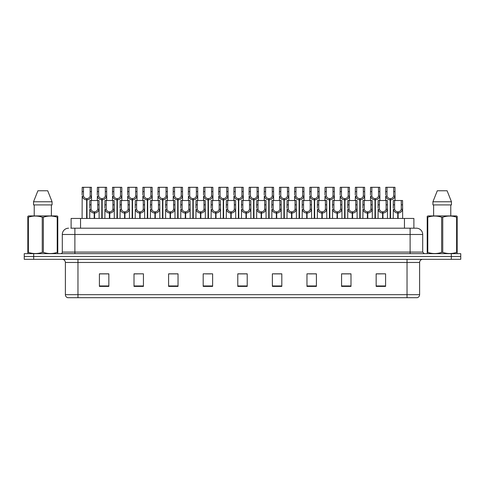 <?xml version="1.0" encoding="UTF-8"?>
<svg xmlns="http://www.w3.org/2000/svg" width="485" height="485" viewBox="0 0 485 485"><rect width="100%" height="100%" fill="white"/><g stroke="black" fill="none" stroke-linecap="round" stroke-linejoin="round"><path stroke-width="0.73" d="M71.113 228.192L71.113 218.444L413.887 218.444L413.887 228.192M419.616 294.674C419.531 296.177 418.773 297.184 417.349 297.693L407.036 297.693L407.036 294.674L419.616 294.674L419.616 262.47A3.146 3.146 0 0 1 422.762 259.323M407.036 297.693L67.651 297.693A3.146 3.146 0 0 1 65.384 294.674L65.384 262.47C65.196 260.56 64.147 259.511 62.238 259.323M33.683 253.661L460.75 253.661L460.75 256.492L24.25 256.492L24.25 259.323L33.683 259.323L33.683 256.492L24.25 256.492L24.25 253.661L33.683 253.661L33.683 256.492L460.75 256.492L460.75 259.323L33.683 259.323M385.587 286.399L385.587 273.825L376.154 273.825L376.154 286.399L385.587 286.399M350.995 286.399L350.995 273.825L341.561 273.825L341.561 286.399L350.995 286.399M316.402 286.399L316.402 273.825L306.969 273.825L306.969 286.399L316.402 286.399M281.809 286.399L281.809 273.825L272.376 273.825L272.376 286.399L281.809 286.399M108.846 286.399L108.846 273.825L99.413 273.825L99.413 286.399L108.846 286.399M143.439 286.399L143.439 273.825L134.005 273.825L134.005 286.399L143.439 286.399M178.031 286.399L178.031 273.825L168.598 273.825L168.598 286.399L178.031 286.399M212.624 286.399L212.624 273.825L203.191 273.825L203.191 286.399L212.624 286.399M247.217 286.399L247.217 273.825L237.783 273.825L237.783 286.399L247.217 286.399M312.11 273.886L309.242 273.886M350.055 273.886L347.181 273.886M342.465 273.886L350.995 273.886M376.154 273.886L385.126 273.825M380.41 273.886L377.536 273.886M205.876 273.886L210.593 273.886M175.521 273.886L172.648 273.886M134.005 273.886L142.293 273.825M137.576 273.886L134.709 273.886M107.221 273.886L104.354 273.886M99.637 273.886L108.846 273.886M281.761 273.886L278.887 273.886M274.171 273.886L281.809 273.886M243.816 273.886L240.942 273.886M247.217 273.886L237.783 273.886M178.031 273.886L168.598 273.886M316.402 273.886L306.987 273.825M70.968 228.192L416.312 228.192M70.828 228.192L74.884 228.192L74.884 234.479L62.304 234.479L62.304 252.091A1.57 1.57 0 0 1 60.728 253.661M68.591 228.192A6.287 6.287 0 0 0 62.304 234.479M416.409 228.192A6.287 6.287 0 0 1 422.696 234.479L422.696 252.091L424.272 253.661M94.199 218.444L94.254 211.842C92.641 211.672 91.574 210.817 91.065 209.277L91.077 200.517L99.025 200.517L99.122 218.444M94.199 213.097C91.853 212.83 90.38 211.557 89.773 209.277L89.689 218.444M89.689 208.15L89.786 200.517L91.077 200.517M94.557 218.444L94.557 211.842C96.169 211.672 97.236 210.817 97.746 209.277L97.734 200.517M94.557 211.842L94.611 218.444M94.254 211.842L94.254 218.444M99.122 208.15L99.037 209.277C98.431 211.557 96.958 212.83 94.611 213.097M86.609 218.444L86.663 198.632C85.051 198.462 83.99 197.607 83.475 196.067L83.493 187.307L91.441 187.307L91.532 200.517M86.609 199.887C84.269 199.62 82.789 198.347 82.183 196.067L82.098 218.444M82.098 194.94L82.195 187.307L83.493 187.307M86.967 218.444L86.967 198.632C88.585 198.462 89.646 197.607 90.161 196.067L90.143 187.307M86.967 198.632L87.021 218.444M86.663 198.632L86.663 218.444M91.532 194.94L91.447 196.067C90.84 198.347 89.367 199.62 87.021 199.887M57.588 253.661L57.782 252.394L57.224 252.394L57.224 217.195C52.622 215.673 48.003 215.673 43.359 217.195L42.25 217.195C37.648 215.673 33.022 215.673 28.385 217.195L27.827 217.195L27.827 216.334L28.554 215.928L27.827 216.334L27.827 252.788M43.359 217.195L43.359 252.394C47.96 253.916 52.586 253.916 57.224 252.394M43.359 252.394L42.25 252.394L42.25 217.195M28.385 217.195L28.385 252.394C32.986 253.916 37.606 253.916 42.25 252.394M28.385 252.394L27.827 252.394L28.021 253.661M57.782 220.645L57.782 216.334L57.054 215.928L57.782 216.334L57.782 217.195L57.224 217.195M57.054 215.928L28.554 215.928M47.712 190.769L52.071 201.772L47.712 190.769L37.897 190.769L33.538 201.772L33.538 204.919L52.071 204.919L52.071 201.772L33.538 201.772L37.897 190.769M34.229 204.919L34.229 215.928M51.38 215.928L51.38 204.919L51.38 215.928M57.782 217.195L57.782 252.788M456.979 253.661L457.173 252.394L456.615 252.394L456.615 217.195C452.014 215.673 447.394 215.673 442.75 217.195L441.641 217.195C437.04 215.673 432.414 215.673 427.776 217.195L427.218 217.195L427.218 216.334L427.946 215.928L427.218 216.334L427.218 252.788M442.75 217.195L442.75 252.394C447.352 253.916 451.978 253.916 456.615 252.394M442.75 252.394L441.641 252.394L441.641 217.195M427.776 217.195L427.776 252.394C432.377 253.916 436.997 253.916 441.641 252.394M427.776 252.394L427.218 252.394L427.412 253.661M457.173 220.645L457.173 216.334L456.446 215.928L457.173 216.334L457.173 217.195L456.615 217.195M456.446 215.928L427.946 215.928M447.103 190.769L451.462 201.772L447.103 190.769L437.288 190.769L432.929 201.772L432.929 204.919L451.462 204.919L451.462 201.772L432.929 201.772L437.288 190.769M433.62 204.919L433.62 215.928M450.771 215.928L450.771 204.919M457.173 217.195L457.173 252.788M451.462 201.772L451.462 204.919M109.38 218.444L109.434 211.842C107.816 211.672 106.755 210.817 106.239 209.277L106.257 200.517L114.205 200.517L114.302 218.444M109.38 213.097C107.033 212.83 105.554 211.557 104.948 209.277L104.863 218.444M104.863 208.15L104.96 200.517L106.257 200.517M109.731 218.444L109.731 211.842C111.35 211.672 112.411 210.817 112.926 209.277L112.908 200.517M109.731 211.842L109.786 218.444M109.434 211.842L109.434 218.444M114.302 208.15L114.211 209.277C113.605 211.557 112.132 212.83 109.786 213.097M124.554 218.444L124.609 211.842C122.996 211.672 121.929 210.817 121.42 209.277L121.432 200.517L129.38 200.517L129.477 218.444M124.554 213.097C122.208 212.83 120.735 211.557 120.128 209.277L120.044 218.444M120.044 208.15L120.141 200.517L121.432 200.517M124.912 218.444L124.912 211.842C126.524 211.672 127.591 210.817 128.101 209.277L128.088 200.517M124.912 211.842L124.966 218.444M124.609 211.842L124.609 218.444M129.477 208.15L129.392 209.277C128.786 211.557 127.312 212.83 124.966 213.097M139.728 218.444L139.783 211.842C138.17 211.672 137.109 210.817 136.594 209.277L136.612 200.517L144.56 200.517L144.651 218.444M139.728 213.097C137.388 212.83 135.909 211.557 135.303 209.277L135.218 218.444M135.218 208.15L135.315 200.517L136.612 200.517M140.086 218.444L140.086 211.842C141.699 211.672 142.766 210.817 143.275 209.277L143.263 200.517M140.086 211.842L140.141 218.444M139.783 211.842L139.783 218.444M144.651 208.15L144.566 209.277C143.96 211.557 142.487 212.83 140.141 213.097M154.909 218.444L154.964 211.842C153.345 211.672 152.284 210.817 151.769 209.277L151.787 200.517L159.735 200.517L159.832 218.444M154.909 213.097C152.563 212.83 151.09 211.557 150.483 209.277L150.398 218.444M150.398 208.15L150.489 200.517L151.787 200.517M155.267 218.444L155.267 211.842C156.879 211.672 157.94 210.817 158.456 209.277L158.437 200.517M155.267 211.842L155.321 218.444M154.964 211.842L154.964 218.444M159.832 208.15L159.747 209.277C159.141 211.557 157.661 212.83 155.321 213.097M101.789 218.444L101.844 198.632C100.231 198.462 99.164 197.607 98.655 196.067L98.667 187.307L106.615 187.307L106.712 200.517M101.789 199.887C99.443 199.62 97.97 198.347 97.364 196.067L97.279 200.517M97.279 194.94L97.376 187.307L98.667 187.307M102.147 218.444L102.147 198.632C103.76 198.462 104.821 197.607 105.336 196.067L105.324 187.307M102.147 198.632L102.202 218.444M101.844 198.632L101.844 218.444M106.712 194.94L106.627 196.067C106.021 198.347 104.542 199.62 102.202 199.887M116.964 218.444L117.018 198.632C115.406 198.462 114.345 197.607 113.829 196.067L113.842 187.307L121.79 187.307L121.887 200.517M116.964 199.887C114.624 199.62 113.144 198.347 112.538 196.067L112.453 200.517M112.453 194.94L112.55 187.307L113.842 187.307M117.322 218.444L117.322 198.632C118.934 198.462 120.001 197.607 120.51 196.067L120.498 187.307M117.322 198.632L117.376 218.444M117.018 198.632L117.018 218.444M121.887 194.94L121.802 196.067C121.195 198.347 119.722 199.62 117.376 199.887M132.144 218.444L132.199 198.632C130.58 198.462 129.519 197.607 129.004 196.067L129.022 187.307L136.97 187.307L137.067 200.517M132.144 199.887C129.798 199.62 128.325 198.347 127.719 196.067L127.628 200.517M127.628 194.94L127.725 187.307L129.022 187.307M132.496 218.444L132.496 198.632C134.115 198.462 135.176 197.607 135.691 196.067L135.673 187.307M132.496 198.632L132.557 218.444M132.199 198.632L132.199 218.444M137.067 194.94L136.982 196.067C136.376 198.347 134.897 199.62 132.557 199.887M147.319 218.444L147.373 198.632C145.761 198.462 144.694 197.607 144.184 196.067L144.197 187.307L152.144 187.307L152.242 200.517M147.319 199.887C144.973 199.62 143.499 198.347 142.893 196.067L142.808 200.517M142.808 194.94L142.905 187.307L144.197 187.307M147.676 218.444L147.676 198.632C149.289 198.462 150.356 197.607 150.865 196.067L150.853 187.307M147.676 198.632L147.731 218.444M147.373 198.632L147.373 218.444M152.242 194.94L152.157 196.067C151.55 198.347 150.077 199.62 147.731 199.887M170.083 218.444L170.138 211.842C168.525 211.672 167.458 210.817 166.949 209.277L166.961 200.517L174.909 200.517L175.006 218.444M170.083 213.097C167.737 212.83 166.264 211.557 165.658 209.277L165.573 218.444M165.573 208.15L165.67 200.517L166.961 200.517M170.441 218.444L170.441 211.842C172.054 211.672 173.121 210.817 173.63 209.277L173.618 200.517M170.441 211.842L170.496 218.444M170.138 211.842L170.138 218.444M175.006 208.15L174.921 209.277C174.315 211.557 172.842 212.83 170.496 213.097M185.264 218.444L185.319 211.842C183.7 211.672 182.639 210.817 182.124 209.277L182.142 200.517L190.09 200.517L190.187 218.444M185.264 213.097C182.918 212.83 181.445 211.557 180.832 209.277L180.747 218.444M180.747 208.15L180.844 200.517L182.142 200.517M185.616 218.444L185.616 211.842C187.234 211.672 188.295 210.817 188.81 209.277L188.792 200.517M185.616 211.842L185.67 218.444M185.319 211.842L185.319 218.444M190.187 208.15L190.096 209.277C189.489 211.557 188.016 212.83 185.67 213.097M200.438 218.444L200.493 211.842C198.88 211.672 197.813 210.817 197.304 209.277L197.316 200.517L205.264 200.517L205.361 218.444M200.438 213.097C198.092 212.83 196.619 211.557 196.013 209.277L195.928 218.444M195.928 208.15L196.025 200.517L197.316 200.517M200.796 218.444L200.796 211.842C202.409 211.672 203.476 210.817 203.985 209.277L203.973 200.517M200.796 211.842L200.851 218.444M200.493 211.842L200.493 218.444M205.361 208.15L205.276 209.277C204.67 211.557 203.197 212.83 200.851 213.097M215.613 218.444L215.667 211.842C214.055 211.672 212.994 210.817 212.478 209.277L212.497 200.517L220.445 200.517L220.536 218.444M215.613 213.097C213.273 212.83 211.793 211.557 211.187 209.277L211.102 218.444M211.102 208.15L211.199 200.517L212.497 200.517M215.97 218.444L215.97 211.842C217.583 211.672 218.65 210.817 219.159 209.277L219.147 200.517M215.97 211.842L216.025 218.444M215.667 211.842L215.667 218.444M220.536 208.15L220.451 209.277C219.844 211.557 218.371 212.83 216.025 213.097M162.493 218.444L162.548 198.632C160.935 198.462 159.874 197.607 159.359 196.067L159.377 187.307L167.325 187.307L167.416 200.517M162.493 199.887C160.153 199.62 158.674 198.347 158.068 196.067L157.983 200.517M157.983 194.94L158.08 187.307L159.377 187.307M162.851 218.444L162.851 198.632C164.47 198.462 165.53 197.607 166.046 196.067L166.028 187.307M162.851 198.632L162.905 218.444M162.548 198.632L162.548 218.444M167.416 194.94L167.331 196.067C166.725 198.347 165.252 199.62 162.905 199.887M177.674 218.444L177.728 198.632C176.116 198.462 175.049 197.607 174.539 196.067L174.552 187.307L182.499 187.307L182.596 200.517M177.674 199.887C175.327 199.62 173.854 198.347 173.248 196.067L173.163 200.517M173.163 194.94L173.26 187.307L174.552 187.307M178.031 218.444L178.031 198.632C179.644 198.462 180.705 197.607 181.22 196.067L181.208 187.307M178.031 198.632L178.086 218.444M177.728 198.632L177.728 218.444M182.596 194.94L182.512 196.067C181.905 198.347 180.426 199.62 178.086 199.887M192.848 218.444L192.903 198.632C191.29 198.462 190.229 197.607 189.714 196.067L189.726 187.307L197.674 187.307L197.771 200.517M192.848 199.887C190.508 199.62 189.029 198.347 188.422 196.067L188.338 200.517M188.338 194.94L188.435 187.307L189.726 187.307M193.206 218.444L193.206 198.632C194.818 198.462 195.885 197.607 196.395 196.067L196.383 187.307M193.206 198.632L193.26 218.444M192.903 198.632L192.903 218.444M197.771 194.94L197.686 196.067C197.08 198.347 195.607 199.62 193.26 199.887M208.029 218.444L208.083 198.632C206.464 198.462 205.404 197.607 204.888 196.067L204.906 187.307L212.854 187.307L212.951 200.517M208.029 199.887C205.682 199.62 204.209 198.347 203.603 196.067L203.512 200.517M203.512 194.94L203.609 187.307L204.906 187.307M208.38 218.444L208.38 198.632C209.999 198.462 211.06 197.607 211.575 196.067L211.557 187.307M208.38 198.632L208.441 218.444M208.083 198.632L208.083 218.444M212.951 194.94L212.866 196.067C212.26 198.347 210.781 199.62 208.441 199.887M230.793 218.444L230.848 211.842C229.229 211.672 228.168 210.817 227.653 209.277L227.671 200.517L235.619 200.517L235.716 218.444M230.793 213.097C228.447 212.83 226.974 211.557 226.368 209.277L226.283 218.444M226.283 208.15L226.374 200.517L227.671 200.517M231.151 218.444L231.151 211.842C232.764 211.672 233.825 210.817 234.34 209.277L234.322 200.517M231.151 211.842L231.206 218.444M230.848 211.842L230.848 218.444M235.716 208.15L235.631 209.277C235.025 211.557 233.546 212.83 231.206 213.097M245.968 218.444L246.022 211.842C244.41 211.672 243.343 210.817 242.833 209.277L242.846 200.517L250.793 200.517L250.89 218.444M245.968 213.097C243.622 212.83 242.148 211.557 241.542 209.277L241.457 218.444M241.457 208.15L241.554 200.517L242.846 200.517M246.325 218.444L246.325 211.842C247.938 211.672 249.005 210.817 249.514 209.277L249.502 200.517M246.325 211.842L246.38 218.444M246.022 211.842L246.022 218.444M250.89 208.15L250.806 209.277C250.199 211.557 248.726 212.83 246.38 213.097M261.148 218.444L261.203 211.842C259.584 211.672 258.523 210.817 258.008 209.277L258.026 200.517L265.974 200.517L266.071 218.444M261.148 213.097C258.802 212.83 257.329 211.557 256.717 209.277L256.632 218.444M256.632 208.15L256.729 200.517L258.026 200.517M261.5 218.444L261.5 211.842C263.119 211.672 264.179 210.817 264.695 209.277L264.677 200.517M261.5 211.842L261.554 218.444M261.203 211.842L261.203 218.444M266.071 208.15L265.98 209.277C265.374 211.557 263.901 212.83 261.554 213.097M276.323 218.444L276.377 211.842C274.765 211.672 273.698 210.817 273.188 209.277L273.2 200.517L281.148 200.517L281.245 218.444M276.323 213.097C273.976 212.83 272.503 211.557 271.897 209.277L271.812 218.444M271.812 208.15L271.909 200.517L273.2 200.517M276.68 218.444L276.68 211.842C278.293 211.672 279.36 210.817 279.869 209.277L279.857 200.517M276.68 211.842L276.735 218.444M276.377 211.842L276.377 218.444M281.245 208.15L281.161 209.277C280.554 211.557 279.081 212.83 276.735 213.097M291.497 218.444L291.552 211.842C289.939 211.672 288.878 210.817 288.363 209.277L288.381 200.517L296.329 200.517L296.42 218.444M291.497 213.097C289.157 212.83 287.678 211.557 287.071 209.277L286.987 218.444M286.987 208.15L287.084 200.517L288.381 200.517M291.855 218.444L291.855 211.842C293.467 211.672 294.534 210.817 295.044 209.277L295.032 200.517M291.855 211.842L291.909 218.444M291.552 211.842L291.552 218.444M296.42 208.15L296.335 209.277C295.729 211.557 294.256 212.83 291.909 213.097M306.678 218.444L306.732 211.842C305.113 211.672 304.053 210.817 303.537 209.277L303.555 200.517L311.503 200.517L311.6 218.444M306.678 213.097C304.331 212.83 302.858 211.557 302.252 209.277L302.167 218.444M302.167 208.15L302.258 200.517L303.555 200.517M307.035 218.444L307.035 211.842C308.648 211.672 309.709 210.817 310.224 209.277L310.206 200.517M307.035 211.842L307.09 218.444M306.732 211.842L306.732 218.444M311.6 208.15L311.515 209.277C310.909 211.557 309.43 212.83 307.09 213.097M223.203 218.444L223.258 198.632C221.645 198.462 220.578 197.607 220.069 196.067L220.081 187.307L228.029 187.307L228.126 200.517M223.203 199.887C220.857 199.62 219.384 198.347 218.777 196.067L218.693 200.517M218.693 194.94L218.79 187.307L220.081 187.307M223.561 218.444L223.561 198.632C225.173 198.462 226.24 197.607 226.75 196.067L226.737 187.307M223.561 198.632L223.615 218.444M223.258 198.632L223.258 218.444M228.126 194.94L228.041 196.067C227.435 198.347 225.962 199.62 223.615 199.887M238.377 218.444L238.432 198.632C236.819 198.462 235.758 197.607 235.243 196.067L235.261 187.307L243.209 187.307L243.3 200.517M238.377 199.887C236.037 199.62 234.558 198.347 233.952 196.067L233.867 200.517M233.867 194.94L233.964 187.307L235.261 187.307M238.735 218.444L238.735 198.632C240.354 198.462 241.415 197.607 241.93 196.067L241.912 187.307M238.735 198.632L238.79 218.444M238.432 198.632L238.432 218.444M243.3 194.94L243.215 196.067C242.609 198.347 241.136 199.62 238.79 199.887M253.558 218.444L253.613 198.632C252 198.462 250.933 197.607 250.424 196.067L250.436 187.307L258.384 187.307L258.481 200.517M253.558 199.887C251.212 199.62 249.739 198.347 249.132 196.067L249.047 200.517M249.047 194.94L249.144 187.307L250.436 187.307M253.916 218.444L253.916 198.632C255.528 198.462 256.589 197.607 257.105 196.067L257.092 187.307M253.916 198.632L253.97 218.444M253.613 198.632L253.613 218.444M258.481 194.94L258.396 196.067C257.79 198.347 256.31 199.62 253.97 199.887M268.732 218.444L268.787 198.632C267.174 198.462 266.113 197.607 265.598 196.067L265.61 187.307L273.558 187.307L273.655 200.517M268.732 199.887C266.392 199.62 264.913 198.347 264.307 196.067L264.222 200.517M264.222 194.94L264.319 187.307L265.61 187.307M269.09 218.444L269.09 198.632C270.703 198.462 271.77 197.607 272.279 196.067L272.267 187.307M269.09 198.632L269.145 218.444M268.787 198.632L268.787 218.444M273.655 194.94L273.57 196.067C272.964 198.347 271.491 199.62 269.145 199.887M283.913 218.444L283.967 198.632C282.349 198.462 281.288 197.607 280.773 196.067L280.791 187.307L288.739 187.307L288.836 200.517M283.913 199.887C281.567 199.62 280.094 198.347 279.487 196.067L279.396 200.517M279.396 194.94L279.493 187.307L280.791 187.307M284.265 218.444L284.265 198.632C285.883 198.462 286.944 197.607 287.459 196.067L287.441 187.307M284.265 198.632L284.325 218.444M283.967 198.632L283.967 218.444M288.836 194.94L288.751 196.067C288.145 198.347 286.665 199.62 284.325 199.887M299.087 218.444L299.142 198.632C297.529 198.462 296.462 197.607 295.953 196.067L295.965 187.307L303.913 187.307L304.01 200.517M299.087 199.887C296.741 199.62 295.268 198.347 294.662 196.067L294.577 200.517M294.577 194.94L294.674 187.307L295.965 187.307M299.445 218.444L299.445 198.632C301.058 198.462 302.125 197.607 302.634 196.067L302.622 187.307M299.445 198.632L299.5 218.444M299.142 198.632L299.142 218.444M304.01 194.94L303.925 196.067C303.319 198.347 301.846 199.62 299.5 199.887M321.852 218.444L321.907 211.842C320.294 211.672 319.227 210.817 318.718 209.277L318.73 200.517L326.678 200.517L326.775 218.444M321.852 213.097C319.506 212.83 318.033 211.557 317.426 209.277L317.342 218.444M317.342 208.15L317.439 200.517L318.73 200.517M322.21 218.444L322.21 211.842C323.822 211.672 324.889 210.817 325.399 209.277L325.387 200.517M322.21 211.842L322.264 218.444M321.907 211.842L321.907 218.444M326.775 208.15L326.69 209.277C326.084 211.557 324.611 212.83 322.264 213.097M337.033 218.444L337.087 211.842C335.468 211.672 334.407 210.817 333.892 209.277L333.91 200.517L341.858 200.517L341.955 218.444M337.033 213.097C334.686 212.83 333.213 211.557 332.607 209.277L332.516 218.444M332.516 208.15L332.613 200.517L333.91 200.517M337.384 218.444L337.384 211.842C339.003 211.672 340.064 210.817 340.579 209.277L340.561 200.517M337.384 211.842L337.439 218.444M337.087 211.842L337.087 218.444M341.955 208.15L341.864 209.277C341.258 211.557 339.785 212.83 337.439 213.097M352.207 218.444L352.262 211.842C350.649 211.672 349.582 210.817 349.073 209.277L349.085 200.517L357.033 200.517L357.13 218.444M352.207 213.097C349.861 212.83 348.388 211.557 347.781 209.277L347.696 218.444M347.696 208.15L347.793 200.517L349.085 200.517M352.565 218.444L352.565 211.842C354.177 211.672 355.244 210.817 355.754 209.277L355.741 200.517M352.565 211.842L352.619 218.444M352.262 211.842L352.262 218.444M357.13 208.15L357.045 209.277C356.439 211.557 354.965 212.83 352.619 213.097M367.381 218.444L367.436 211.842C365.823 211.672 364.762 210.817 364.247 209.277L364.265 200.517L372.213 200.517L372.304 218.444M367.381 213.097C365.041 212.83 363.562 211.557 362.956 209.277L362.871 218.444M362.871 208.15L362.968 200.517L364.265 200.517M367.739 218.444L367.739 211.842C369.352 211.672 370.419 210.817 370.934 209.277L370.916 200.517M367.739 211.842L367.794 218.444M367.436 211.842L367.436 218.444M372.304 208.15L372.219 209.277C371.613 211.557 370.14 212.83 367.794 213.097M382.562 218.444L382.616 211.842C380.998 211.672 379.937 210.817 379.422 209.277L379.44 200.517L387.388 200.517L387.485 218.444M382.562 213.097C380.216 212.83 378.743 211.557 378.136 209.277L378.051 218.444M378.051 208.15L378.142 200.517L379.44 200.517M382.92 218.444L382.92 211.842C384.532 211.672 385.593 210.817 386.108 209.277L386.09 200.517M382.92 211.842L382.974 218.444M382.616 211.842L382.616 218.444M387.485 208.15L387.4 209.277C386.794 211.557 385.314 212.83 382.974 213.097M397.736 218.444L397.791 211.842C396.178 211.672 395.111 210.817 394.602 209.277L394.614 200.517L402.562 200.517L402.659 218.444M397.736 213.097C395.39 212.83 393.917 211.557 393.311 209.277L393.226 218.444M393.226 208.15L393.323 200.517L394.614 200.517M398.094 218.444L398.094 211.842C399.707 211.672 400.774 210.817 401.283 209.277L401.271 200.517M398.094 211.842L398.149 218.444M397.791 211.842L397.791 218.444M402.659 208.15L402.574 209.277C401.968 211.557 400.495 212.83 398.149 213.097M314.262 218.444L314.316 198.632C312.704 198.462 311.643 197.607 311.127 196.067L311.146 187.307L319.094 187.307L319.185 200.517M314.262 199.887C311.922 199.62 310.442 198.347 309.836 196.067L309.751 200.517M309.751 194.94L309.848 187.307L311.146 187.307M314.62 218.444L314.62 198.632C316.238 198.462 317.299 197.607 317.814 196.067L317.796 187.307M314.62 198.632L314.674 218.444M314.316 198.632L314.316 218.444M319.185 194.94L319.1 196.067C318.493 198.347 317.02 199.62 314.674 199.887M329.442 218.444L329.497 198.632C327.884 198.462 326.817 197.607 326.308 196.067L326.32 187.307L334.268 187.307L334.365 200.517M329.442 199.887C327.096 199.62 325.623 198.347 325.017 196.067L324.932 200.517M324.932 194.94L325.029 187.307L326.32 187.307M329.8 218.444L329.8 198.632C331.413 198.462 332.474 197.607 332.989 196.067L332.977 187.307M329.8 198.632L329.855 218.444M329.497 198.632L329.497 218.444M334.365 194.94L334.28 196.067C333.674 198.347 332.195 199.62 329.855 199.887M344.617 218.444L344.671 198.632C343.059 198.462 341.998 197.607 341.482 196.067L341.495 187.307L349.442 187.307L349.539 200.517M344.617 199.887C342.277 199.62 340.797 198.347 340.191 196.067L340.106 200.517M340.106 194.94L340.203 187.307L341.495 187.307M344.974 218.444L344.974 198.632C346.587 198.462 347.654 197.607 348.163 196.067L348.151 187.307M344.974 198.632L345.029 218.444M344.671 198.632L344.671 218.444M349.539 194.94L349.455 196.067C348.848 198.347 347.375 199.62 345.029 199.887M359.797 218.444L359.852 198.632C358.233 198.462 357.172 197.607 356.657 196.067L356.675 187.307L364.623 187.307L364.72 200.517M359.797 199.887C357.451 199.62 355.978 198.347 355.372 196.067L355.281 200.517M355.281 194.94L355.378 187.307L356.675 187.307M360.149 218.444L360.149 198.632C361.768 198.462 362.828 197.607 363.344 196.067L363.326 187.307M360.149 198.632L360.209 218.444M359.852 198.632L359.852 218.444M364.72 194.94L364.635 196.067C364.029 198.347 362.55 199.62 360.209 199.887M374.972 218.444L375.026 198.632C373.414 198.462 372.347 197.607 371.837 196.067L371.849 187.307L379.797 187.307L379.894 200.517M374.972 199.887C372.625 199.62 371.152 198.347 370.546 196.067L370.461 200.517M370.461 194.94L370.558 187.307L371.849 187.307M375.329 218.444L375.329 198.632C376.942 198.462 378.009 197.607 378.518 196.067L378.506 187.307M375.329 198.632L375.384 218.444M375.026 198.632L375.026 218.444M379.894 194.94L379.81 196.067C379.203 198.347 377.73 199.62 375.384 199.887M390.146 218.444L390.207 198.632C388.588 198.462 387.527 197.607 387.012 196.067L387.03 187.307L394.978 187.307L395.069 200.517M390.146 199.887C387.806 199.62 386.327 198.347 385.72 196.067L385.636 200.517M385.636 194.94L385.733 187.307L387.03 187.307M390.504 218.444L390.504 198.632C392.122 198.462 393.183 197.607 393.699 196.067L393.681 187.307M390.504 198.632L390.558 218.444M390.207 198.632L390.207 218.444M395.069 194.94L394.984 196.067C394.378 198.347 392.905 199.62 390.558 199.887M80.546 228.192L80.546 218.444M404.454 228.192L404.454 218.444M407.036 259.323L407.036 262.47L65.384 262.47M419.616 262.47L407.036 262.47L407.036 294.674L77.964 294.674L77.964 297.693M65.384 294.674L77.964 294.674L77.964 259.323M451.317 259.323L451.317 253.661M247.217 285.962L237.783 285.962M212.624 285.962L203.191 285.962M178.031 285.962L168.598 285.962M143.439 285.962L134.005 285.962M108.846 285.962L99.413 285.962M281.809 285.962L272.376 285.962M316.402 285.962L306.969 285.962M350.995 285.962L341.561 285.962M385.587 285.962L376.154 285.962M74.884 253.661L74.884 252.091L422.696 252.091M62.304 252.091L74.884 252.091L74.884 234.479L410.116 234.479L410.116 253.661M422.696 234.479L410.116 234.479L410.116 228.192M91.077 204.828L89.786 204.828M91.065 209.277L89.773 209.277M99.037 209.277L97.746 209.277M99.025 204.828L97.734 204.828M83.493 191.623L82.195 191.623M83.475 196.067L82.183 196.067M91.447 196.067L90.161 196.067M91.441 191.623L90.143 191.623M106.257 204.828L104.96 204.828M106.239 209.277L104.948 209.277M114.211 209.277L112.926 209.277M114.205 204.828L112.908 204.828M121.432 204.828L120.141 204.828M121.42 209.277L120.128 209.277M129.392 209.277L128.101 209.277M129.38 204.828L128.088 204.828M136.612 204.828L135.315 204.828M136.594 209.277L135.303 209.277M144.566 209.277L143.275 209.277M144.56 204.828L143.263 204.828M151.787 204.828L150.489 204.828M151.769 209.277L150.483 209.277M159.747 209.277L158.456 209.277M159.735 204.828L158.437 204.828M98.667 191.623L97.376 191.623M98.655 196.067L97.364 196.067M106.627 196.067L105.336 196.067M106.615 191.623L105.324 191.623M113.842 191.623L112.55 191.623M113.829 196.067L112.538 196.067M121.802 196.067L120.51 196.067M121.79 191.623L120.498 191.623M129.022 191.623L127.725 191.623M129.004 196.067L127.719 196.067M136.982 196.067L135.691 196.067M136.97 191.623L135.673 191.623M144.197 191.623L142.905 191.623M144.184 196.067L142.893 196.067M152.157 196.067L150.865 196.067M152.144 191.623L150.853 191.623M166.961 204.828L165.67 204.828M166.949 209.277L165.658 209.277M174.921 209.277L173.63 209.277M174.909 204.828L173.618 204.828M182.142 204.828L180.844 204.828M182.124 209.277L180.832 209.277M190.096 209.277L188.81 209.277M190.09 204.828L188.792 204.828M197.316 204.828L196.025 204.828M197.304 209.277L196.013 209.277M205.276 209.277L203.985 209.277M205.264 204.828L203.973 204.828M212.497 204.828L211.199 204.828M212.478 209.277L211.187 209.277M220.451 209.277L219.159 209.277M220.445 204.828L219.147 204.828M159.377 191.623L158.08 191.623M159.359 196.067L158.068 196.067M167.331 196.067L166.046 196.067M167.325 191.623L166.028 191.623M174.552 191.623L173.26 191.623M174.539 196.067L173.248 196.067M182.512 196.067L181.22 196.067M182.499 191.623L181.208 191.623M189.726 191.623L188.435 191.623M189.714 196.067L188.422 196.067M197.686 196.067L196.395 196.067M197.674 191.623L196.383 191.623M204.906 191.623L203.609 191.623M204.888 196.067L203.603 196.067M212.866 196.067L211.575 196.067M212.854 191.623L211.557 191.623M227.671 204.828L226.374 204.828M227.653 209.277L226.368 209.277M235.631 209.277L234.34 209.277M235.619 204.828L234.322 204.828M242.846 204.828L241.554 204.828M242.833 209.277L241.542 209.277M250.806 209.277L249.514 209.277M250.793 204.828L249.502 204.828M258.026 204.828L256.729 204.828M258.008 209.277L256.717 209.277M265.98 209.277L264.695 209.277M265.974 204.828L264.677 204.828M273.2 204.828L271.909 204.828M273.188 209.277L271.897 209.277M281.161 209.277L279.869 209.277M281.148 204.828L279.857 204.828M288.381 204.828L287.084 204.828M288.363 209.277L287.071 209.277M296.335 209.277L295.044 209.277M296.329 204.828L295.032 204.828M303.555 204.828L302.258 204.828M303.537 209.277L302.252 209.277M311.515 209.277L310.224 209.277M311.503 204.828L310.206 204.828M220.081 191.623L218.79 191.623M220.069 196.067L218.777 196.067M228.041 196.067L226.75 196.067M228.029 191.623L226.737 191.623M235.261 191.623L233.964 191.623M235.243 196.067L233.952 196.067M243.215 196.067L241.93 196.067M243.209 191.623L241.912 191.623M250.436 191.623L249.144 191.623M250.424 196.067L249.132 196.067M258.396 196.067L257.105 196.067M258.384 191.623L257.092 191.623M265.61 191.623L264.319 191.623M265.598 196.067L264.307 196.067M273.57 196.067L272.279 196.067M273.558 191.623L272.267 191.623M280.791 191.623L279.493 191.623M280.773 196.067L279.487 196.067M288.751 196.067L287.459 196.067M288.739 191.623L287.441 191.623M295.965 191.623L294.674 191.623M295.953 196.067L294.662 196.067M303.925 196.067L302.634 196.067M303.913 191.623L302.622 191.623M318.73 204.828L317.439 204.828M318.718 209.277L317.426 209.277M326.69 209.277L325.399 209.277M326.678 204.828L325.387 204.828M333.91 204.828L332.613 204.828M333.892 209.277L332.607 209.277M341.864 209.277L340.579 209.277M341.858 204.828L340.561 204.828M349.085 204.828L347.793 204.828M349.073 209.277L347.781 209.277M357.045 209.277L355.754 209.277M357.033 204.828L355.741 204.828M364.265 204.828L362.968 204.828M364.247 209.277L362.956 209.277M372.219 209.277L370.934 209.277M372.213 204.828L370.916 204.828M379.44 204.828L378.142 204.828M379.422 209.277L378.136 209.277M387.4 209.277L386.108 209.277M387.388 204.828L386.09 204.828M394.614 204.828L393.323 204.828M394.602 209.277L393.311 209.277M402.574 209.277L401.283 209.277M402.562 204.828L401.271 204.828M311.146 191.623L309.848 191.623M311.127 196.067L309.836 196.067M319.1 196.067L317.814 196.067M319.094 191.623L317.796 191.623M326.32 191.623L325.029 191.623M326.308 196.067L325.017 196.067M334.28 196.067L332.989 196.067M334.268 191.623L332.977 191.623M341.495 191.623L340.203 191.623M341.482 196.067L340.191 196.067M349.455 196.067L348.163 196.067M349.442 191.623L348.151 191.623M356.675 191.623L355.378 191.623M356.657 196.067L355.372 196.067M364.635 196.067L363.344 196.067M364.623 191.623L363.326 191.623M371.849 191.623L370.558 191.623M371.837 196.067L370.546 196.067M379.81 196.067L378.518 196.067M379.797 191.623L378.506 191.623M387.03 191.623L385.733 191.623M387.012 196.067L385.72 196.067M394.984 196.067L393.699 196.067M394.978 191.623L393.681 191.623"/></g></svg>
